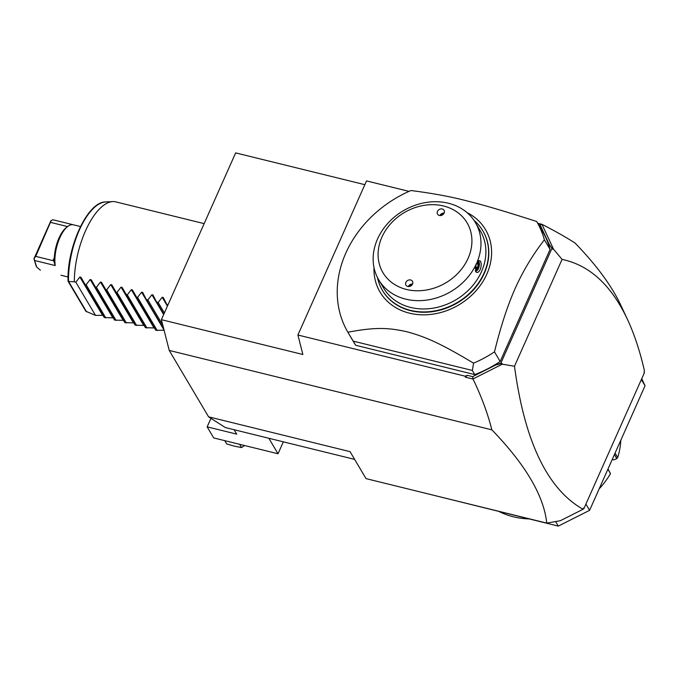 <?xml version="1.0" encoding="UTF-8"?>
<svg xmlns="http://www.w3.org/2000/svg" width="679" height="679" viewBox="0 0 679 679"><rect width="100%" height="100%" fill="white"/><g stroke="black" fill="none" stroke-linecap="round" stroke-linejoin="round"><path stroke-width="1.02" d="M354.633 459.386L225.326 427.558L208.572 416.821L169.232 350.432L161.39 319.673L235.647 152.885L364.835 184.68M537.734 223.264L541.935 224.299C554.913 230.962 565.955 237.209 575.054 243.04C596.442 265.107 611.677 285.8 620.767 305.117L627.354 319.172C634.279 333.992 639.991 351.255 644.473 370.946L643.998 371.999L644.413 372.695L583.796 508.834L582.947 509.131M161.39 319.673L302.868 354.497L297.903 335.019L465.098 376.174L467.364 375.351L472.66 376.65L473.034 379.052C481.343 396.213 487.624 413.146 491.876 429.849C525.588 464.742 543.879 495.823 546.748 523.102L366.032 478.619L350.05 451.645L208.572 416.821M491.876 429.849L169.232 350.432M546.748 523.102L560.311 520.734L582.65 509.462L583.388 508.138L583.796 508.834M429.578 494.261L558.308 526.115L555.617 521.565M585.909 504.09L589.601 510.328L558.308 526.115M641.358 379.553L645.05 385.782L589.601 510.328M641.731 378.704L645.05 385.782M607.994 469.011L610.514 473.628L607.9 469.214M610.514 473.628A80.258 66.983 149.3 0 1 599.141 488.905M529.051 518.917A80.258 66.983 149.3 0 1 499.057 511.533M620.818 440.213A80.258 66.983 149.3 0 1 617.695 457.51L616.829 458.622L613.884 459.861L612.246 459.462M615.081 453.097L617.695 457.51M614.427 454.565L616.829 458.622M473.144 378.89L502.307 364.173L514.495 366.244C524.536 441.325 547.342 488.973 582.913 509.199M467.364 375.351L465.353 377.168L473.034 379.052M465.098 376.174L465.353 377.168M297.903 335.019L366.516 180.911L409.013 191.368M541.935 224.299L553.521 249.142L562.068 259.403C589.448 265.124 611.21 285.053 627.354 319.172M472.66 376.65L495.695 365.03L500.864 363.146L551.959 248.387L549.319 244.584L540.17 225.038L538.549 224.639M540.17 225.038L541.935 224.393M536.673 221.473C498.361 209.259 483.295 204.982 464.309 200.22C449.379 196.409 431.589 193.175 410.939 190.527A109.446 91.342 -30.7 0 0 345.806 253.106A109.446 91.342 -30.7 0 0 347.86 332.218L353.801 342.258A109.446 91.342 -30.7 0 0 355.694 345.28L474.791 374.596A109.446 91.342 -30.7 0 0 500.177 361.491L550.075 249.405A109.446 91.342 -30.7 0 0 542.114 230.656L536.673 221.473A109.446 91.342 149.3 0 1 544.38 239.797L550.075 249.405M562.068 259.403L514.495 366.244M553.521 249.142L552.698 249.218L551.959 248.387M495.695 365.03L501.883 363.358L500.864 363.146M501.883 363.358L502.307 364.173M549.319 244.584L552.698 249.218M544.38 239.797C532.489 255.202 522.737 271.464 515.123 288.575C507.502 305.686 500.618 326.786 494.482 351.883L500.177 361.491M347.86 332.218C375.801 326.947 388.761 327.668 407.425 331.878C425.767 337.005 439.941 343.039 473.586 363.163L472.338 370.445L474.791 374.596M473.586 363.163A109.446 91.342 -30.7 0 0 494.482 351.883M472.338 370.445L353.233 341.13L355.694 345.28M348.514 333.33L353.233 341.13M537.768 223.484L537.352 222.67M466.914 212.527A61.288 51.154 149.3 0 1 486.809 274.163A61.288 51.154 149.3 0 1 419.945 314.733A61.288 51.154 149.3 0 1 374.002 267.585M382.472 290.451A58.369 48.718 -30.7 0 0 382.574 290.629A58.369 48.718 -30.7 0 0 434.254 311.398A58.369 48.718 -30.7 0 0 484.237 273.527A58.369 48.718 -30.7 0 0 483.007 231.106A58.369 48.718 -30.7 0 0 482.905 230.936M377.465 277.533A58.369 48.718 -30.7 0 0 382.37 290.281A58.369 48.718 -30.7 0 0 434.051 311.05A58.369 48.718 -30.7 0 0 484.034 273.187A58.369 48.718 -30.7 0 0 482.803 230.767A58.369 48.718 -30.7 0 0 473.976 220.336M477.057 262.255A56.179 46.893 -30.7 0 0 475.393 222.542L480.308 230.843A56.179 46.893 149.3 0 1 481.487 271.676A56.179 46.893 -30.7 0 1 433.38 308.122A56.179 46.893 -30.7 0 1 383.643 288.125L378.721 279.833A56.179 46.893 -30.7 0 0 427.838 299.923A56.179 46.893 -30.7 0 0 476.064 264.479L478.398 260.558L480.435 261.033C481.513 263.384 481.436 266.219 480.223 269.529C478.636 272.508 477.133 273.221 475.707 271.651L475.58 271.413M475.393 222.542A56.179 46.893 -30.7 0 0 425.648 202.554A56.179 46.893 -30.7 0 0 377.541 239A56.179 46.893 -30.7 0 0 378.721 279.833M475.707 271.651L476.064 264.479M475.334 270.675A5.033 2.113 103.8 0 0 476.904 270.649A5.033 2.113 103.8 0 0 476.938 270.624M479.06 262.026A5.033 2.113 103.8 0 0 479.043 261.984A5.033 2.113 103.8 0 0 478.941 261.788A5.033 2.113 103.8 0 0 477.753 261.203M477.651 261.339A4.965 2.079 103.8 0 1 478.975 261.865A4.965 2.079 -76.2 0 1 479.077 262.06A4.965 2.079 -76.2 0 1 479.111 266.601A4.965 2.079 -76.2 0 1 476.972 270.598A4.965 2.079 -76.2 0 1 475.283 270.463M381.921 237.124A48.888 40.799 -30.7 0 0 406.432 289.449A48.888 40.799 -30.7 0 0 468.094 258.334A48.888 40.799 -30.7 0 0 443.582 206.009A48.888 40.799 -30.7 0 0 381.921 237.124M405.864 282.396A3.794 3.166 -30.7 0 0 405.94 285.155A3.794 3.166 -30.7 0 0 409.301 286.504A3.794 3.166 -30.7 0 0 412.552 284.043A3.794 3.166 -30.7 0 0 412.467 281.284A3.794 3.166 -30.7 0 0 409.106 279.935A3.794 3.166 -30.7 0 0 405.864 282.396M437.463 211.407A3.794 3.166 -30.7 0 0 437.548 214.165A3.794 3.166 -30.7 0 0 440.909 215.515A3.794 3.166 -30.7 0 0 444.151 213.053A3.794 3.166 -30.7 0 0 444.074 210.303A3.794 3.166 -30.7 0 0 440.713 208.945A3.794 3.166 -30.7 0 0 437.463 211.407M412.552 284.043A3.794 3.166 -30.7 0 0 408.317 286.546A3.794 3.166 149.3 0 1 408.317 286.546M411.881 285.078A2.92 2.436 -30.7 0 0 409.547 286.462M444.159 213.053A3.794 3.166 -30.7 0 0 439.924 215.557A3.794 3.166 149.3 0 0 439.924 215.566M443.489 214.089A2.92 2.436 -30.7 0 0 441.146 215.472M475.215 268.298L476.31 270.149L478.254 268.061L479.034 264.021L478.186 264.233L477.337 262.807M479.034 264.021L477.872 262.052L476.327 263.707M478.254 268.061L477.532 267.611L478.186 264.233L476.412 263.8M476.31 270.149L475.911 269.342M475.41 267.085L477.532 267.611L476.013 269.232M234.119 429.722L236.742 434.144L207.163 426.862L213.715 437.93L278.025 453.759L268.842 438.269M278.025 453.759L283.33 441.834M207.163 426.862L210.948 418.349M244.55 445.517L241.554 447.588L234.357 446.154L226.701 443.939L224.749 440.646M241.554 447.588L239.602 444.304M103.531 315.336L95.51 315.396L75.836 282.201L74.3 281.819A58.369 24.503 -76.2 0 1 85.486 230.902A58.369 24.503 -76.2 0 1 112.773 201.595A58.369 24.503 -76.2 0 1 115.829 201.884L204.158 223.629M95.51 315.396L85.834 311.245L68.163 281.429L74.3 281.819M112.773 201.595L105.627 201.935A56.315 23.638 103.8 0 0 68.528 281.76L68.231 280.529M68.07 276.998L60.949 275.241M40.367 270.174L36.7 267.119L34.629 260.49L55.211 265.557A25.972 10.906 -76.2 0 1 67.756 226.447A25.972 10.906 -76.2 0 1 73.357 224.791L52.784 219.733L50.883 220.777L33.95 258.818L36.174 266.109M51.281 220.395L35.741 256.382L33.95 258.818M34.12 258.954L34.629 260.49M50.849 222.457L67.586 226.582M35.741 256.382L52.979 260.626L54.328 257.587M55.211 265.557L53.658 260.481L54.286 260.235L52.979 260.626M54.286 260.235A24.512 10.287 -76.2 0 1 66.44 227.457L67.756 226.447M113.817 317.865L104.26 317.551L80.962 277.261L79.876 276.998L75.836 282.201M124.104 320.403L114.547 320.081L91.249 279.799L90.163 279.527L86.123 284.73L84.586 284.357M134.391 322.932L124.843 322.618L101.544 282.328L100.45 282.057L96.418 287.268L94.882 286.886M144.686 325.47L135.129 325.148L111.831 284.857L110.736 284.594L106.705 289.797L105.169 289.424M154.973 327.999L145.416 327.677L122.118 287.395L121.032 287.124L116.992 292.326L115.455 291.953M164.089 330.274L155.703 330.215L132.405 289.925L131.319 289.661L127.279 294.864L125.742 294.482M167.976 304.879L166.898 304.616L163.274 297.521L162.188 297.258L158.148 302.461L156.611 302.079L152.987 294.992L151.892 294.72L147.861 299.931L146.325 299.549L142.7 292.462L141.605 292.191L137.574 297.394L136.038 297.02M86.123 284.73L105.797 317.925M96.418 287.268L116.084 320.463M106.705 289.797L126.379 322.992M116.992 292.326L136.666 325.53M127.279 294.864L146.953 328.059M137.574 297.394L157.239 330.588M146.325 299.549L163.758 328.976M147.861 299.931L162.773 325.088M156.611 302.079L163.817 314.233M158.148 302.461L164.377 312.968M166.898 304.616L167.586 305.771M86.589 311.839L68.808 281.836M102.436 315.064L79.876 276.998M112.722 317.602L90.163 279.527M123.018 320.132L100.45 282.057M133.305 322.669L110.736 284.594M143.592 325.199L121.032 287.124M153.878 327.728L131.319 289.661M164.029 330.028L141.605 292.191M163.664 314.581L151.892 294.72M167.433 306.11L162.188 297.258M475.207 267.874L476.217 269.588M475.665 265.769L475.249 267.925M477.685 262.442L475.937 264.309M105.627 201.935C87.54 201.519 66.771 247.351 68.061 281.064M80.487 226.548L52.784 219.733"/></g></svg>
